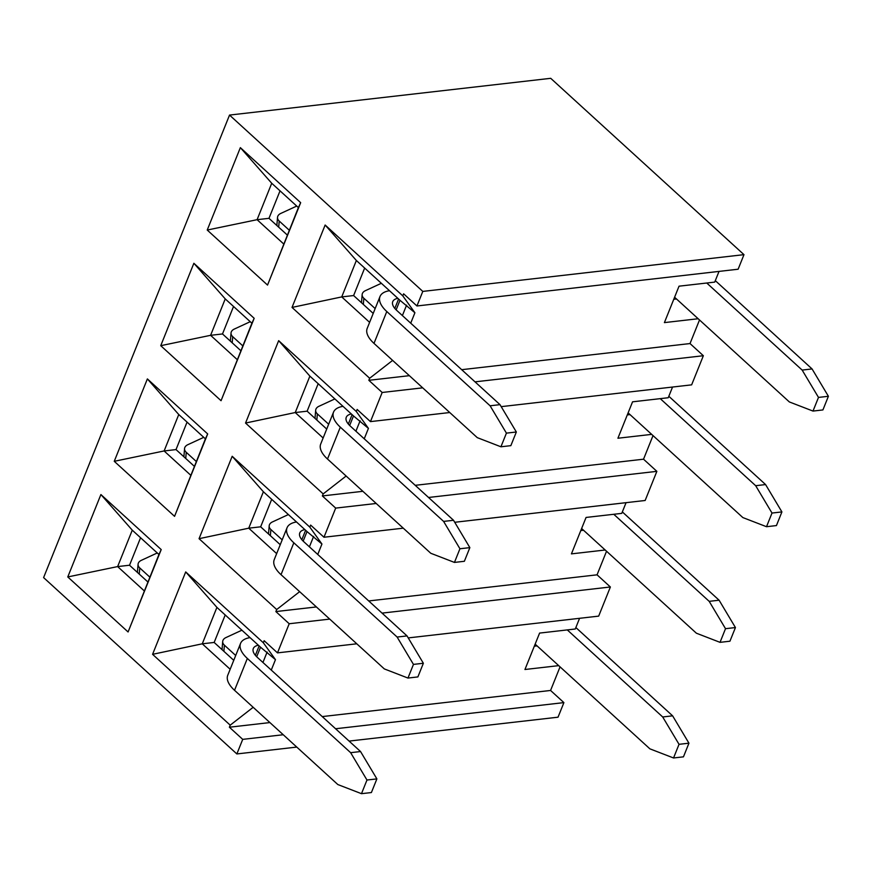 <?xml version="1.0" encoding="UTF-8"?>
<svg xmlns="http://www.w3.org/2000/svg" width="872" height="872" viewBox="0 0 872 872"><rect width="100%" height="100%" fill="white"/><g stroke="black" fill="none" stroke-linecap="round" stroke-linejoin="round"><path stroke-width="1.31" d="M679.037 744.317L662.698 716.969L672.617 715.836L688.945 743.184L679.037 744.317L673.544 757.975L649.891 748.841L535.146 644.136M149.831 577.133L139.749 567.934A8.24 5.45 -175.4 0 1 138.07 564.249A8.24 5.45 -175.4 0 1 141.286 560.358L157.265 552.968M688.945 743.184L683.452 756.842L673.544 757.975M672.617 715.836L575.858 627.546M662.698 716.969L567.291 629.911M258.385 645.236A19.228 8.644 21.9 0 0 253.294 648.539A19.228 8.644 21.9 0 0 257.262 657.292L360.55 751.544L376.889 778.892L371.396 792.55L361.488 793.683L366.97 780.026L350.642 752.678L360.55 751.544M350.642 752.678L247.343 658.436A32.962 14.824 -158.1 0 1 240.552 643.416L227.745 675.288A32.962 14.824 21.9 0 0 234.535 690.297L337.835 784.549L361.488 793.683M241.904 630.194L225.913 637.585A8.24 5.45 -175.4 0 0 222.698 641.476A8.24 5.45 -175.4 0 0 224.387 645.16L223.886 651.319M235.702 655.493L224.387 645.16M240.552 643.416A32.962 14.824 -158.1 0 1 250.035 637.617M376.889 778.892L366.97 780.026M283.237 734.736L242.721 739.369L236.857 753.942L296.774 747.086M349.105 741.091L558.036 717.187L563.901 702.614L335.567 728.752M322.237 716.588L550.57 690.461L563.901 702.614M269.906 722.572L229.391 727.215L242.721 739.369M229.532 115.071L550.723 78.317L743.98 254.657L422.8 291.412L229.532 115.071L43.6 577.602L236.857 753.942M229.391 727.215L230.208 725.166L152.578 654.327L185.703 571.923L263.333 642.762L264.161 640.713L277.492 652.877L289.199 623.742L275.868 611.577L276.697 609.528L199.056 538.689L232.181 456.285L309.822 527.124L310.639 525.086L323.97 537.239L335.687 508.103L322.357 495.939L323.185 493.901L245.544 423.051L278.669 340.658L356.31 411.497L357.128 409.448L370.458 421.612L382.165 392.476L368.845 380.312L369.663 378.263L292.022 307.424L325.147 225.02L402.788 295.859L403.616 293.81L416.936 305.974L422.8 291.412M67.776 576.948L100.901 494.544L161.211 549.578L128.086 631.971L67.776 576.948L117.633 566.582L129.525 565.23L140.577 537.741M114.254 461.31L147.379 378.917L207.689 433.94L174.564 516.344L114.254 461.31L164.121 450.955L176.013 449.592L187.066 422.113M160.742 345.683L193.867 263.279L254.177 318.313L221.052 400.706L160.742 345.683L210.599 335.317L222.502 333.954L233.543 306.475M207.231 230.045L240.356 147.641L300.666 202.675L267.541 285.079L207.231 230.045L257.087 219.69L268.979 218.327L280.032 190.848M416.936 305.974L738.126 269.219L743.98 254.657M698.156 318.738L664.399 322.607L679.037 286.18L714.724 282.103L719.029 271.41M501.204 406.646L691.638 384.857L703.355 355.722L690.024 343.557L699.508 319.97M651.678 434.376L617.921 438.235L632.56 401.818L668.246 397.73L672.541 387.037M454.715 522.284L645.149 500.484L656.867 471.349L643.536 459.195L653.019 435.597M605.19 550.003L571.433 553.873L586.071 517.445L621.758 513.368L626.063 502.675M408.227 637.912L598.672 616.123L610.378 586.987L597.058 574.822L606.541 551.235M558.712 665.641L524.944 669.5L539.594 633.083L575.28 628.995L579.575 618.303M550.57 690.461L560.053 666.862M271.268 670.078L275.465 659.657L263.333 642.762M230.208 725.166L253.163 707.301M534.318 646.185L537.054 645.88M147.88 581.973L129.525 565.23M144.294 590.911L117.633 566.582L132.272 530.165L158.933 554.494L128.086 631.971M100.901 494.544L132.272 530.165M161.211 549.578L158.933 554.494M233.761 660.333L214.163 642.446L225.216 614.967M214.163 642.446L202.271 643.808L230.164 669.271M275.465 659.657L260.739 647.384L216.91 607.392L202.271 643.808L152.578 654.327M185.703 571.923L216.91 607.392M356.79 643.798L277.492 652.877M610.378 586.987L382.045 613.114M329.725 619.098L289.199 623.742M597.058 574.822L368.725 600.95M316.394 606.945L275.868 611.577M317.757 554.45L321.942 544.019L309.822 527.124M276.697 609.528L299.652 591.663M580.807 530.558L583.532 530.241M194.369 466.335L176.013 449.592M190.772 475.273L164.121 450.955L178.76 414.538L205.411 438.856L174.564 516.344M147.379 378.917L178.76 414.538M207.689 433.94L205.411 438.856M280.239 544.695L260.652 526.819L271.693 499.329M260.652 526.819L248.749 528.181L276.653 553.633M321.942 544.019L307.227 531.757L263.388 491.754L248.749 528.181L199.056 538.689M232.181 456.285L263.388 491.754M403.278 528.17L323.97 537.239M656.867 471.349L428.534 497.476M376.203 503.471L335.687 508.103M643.536 459.195L415.203 485.323M362.872 491.307L322.357 495.939M364.234 438.812L368.431 428.381L356.31 411.497M323.185 493.901L346.13 476.025M627.284 414.919L630.02 414.614M240.846 350.708L222.502 333.954M237.26 359.646L210.599 335.317L225.238 298.9L251.899 323.218L221.052 400.706M193.867 263.279L225.238 298.9M254.177 318.313L251.899 323.218M326.728 429.068L307.129 411.181L318.182 383.702M307.129 411.181L295.237 412.543L323.13 437.995M368.431 428.381L353.705 416.118L309.876 376.126L295.237 412.543L245.544 423.051M278.669 340.658L309.876 376.126M449.756 412.532L370.458 421.612M703.355 355.722L475.022 381.849M422.691 387.833L382.165 392.476M690.024 343.557L461.691 369.684M409.36 375.679L368.845 380.312M410.723 323.185L414.909 312.754L402.788 295.859M369.663 378.263L392.618 360.398M673.773 299.292L676.498 298.976M287.335 235.069L268.979 218.327M283.738 244.007L257.087 219.69L271.726 183.262L298.388 207.59L267.541 285.079M240.356 147.641L271.726 183.262M300.666 202.675L298.388 207.59M373.216 313.43L353.618 295.553L364.66 268.064M353.618 295.553L341.726 296.916L369.619 322.368M414.909 312.754L400.194 300.48L356.365 260.488L341.726 296.916L292.022 307.424M325.147 225.02L356.365 260.488M304.862 529.598A19.228 8.644 21.9 0 0 299.783 532.901A19.228 8.644 21.9 0 0 303.739 541.665L407.039 635.917L423.367 663.265L417.884 676.923L407.965 678.056L413.459 664.399L397.12 637.051L407.039 635.917M397.12 637.051L293.831 542.798A32.962 14.824 -158.1 0 1 287.041 527.778L274.233 559.65A32.962 14.824 21.9 0 0 281.024 574.67L384.312 668.911L407.965 678.056M288.381 514.567L272.402 521.947A8.24 5.45 -175.4 0 0 269.186 525.838A8.24 5.45 -175.4 0 0 270.865 529.522L270.364 535.691M282.19 539.855L270.865 529.522M287.041 527.778A32.962 14.824 -158.1 0 1 296.524 521.979M423.367 663.265L413.459 664.399M725.515 628.69L709.187 601.342L719.095 600.209L735.434 627.557L725.515 628.69L720.032 642.348L696.379 633.203L581.624 528.508M196.309 461.495L186.237 452.306A8.24 5.45 -175.4 0 1 184.548 448.622A8.24 5.45 -175.4 0 1 187.763 444.72L203.754 437.341M735.434 627.557L729.94 641.203L720.032 642.348M719.095 600.209L622.346 511.918M709.187 601.342L613.779 514.284M351.351 413.971A19.228 8.644 21.9 0 0 346.271 417.274A19.228 8.644 21.9 0 0 350.228 426.027L453.527 520.279L469.855 547.627L464.362 561.285L454.454 562.418L459.936 548.76L443.608 521.412L453.527 520.279M443.608 521.412L340.32 427.16A32.962 14.824 -158.1 0 1 333.529 412.151L320.711 444.012A32.962 14.824 21.9 0 0 327.501 459.032L430.801 553.284L454.454 562.418M334.87 398.929L318.89 406.319A8.24 5.45 -175.4 0 0 315.675 410.211A8.24 5.45 -175.4 0 0 317.353 413.895L316.852 420.053M328.668 424.217L317.353 413.895M333.529 412.151A32.962 14.824 -158.1 0 1 343.001 406.352M469.855 547.627L459.936 548.76M772.003 513.052L755.675 485.704L765.583 484.57L781.912 511.918L772.003 513.052L766.51 526.71L742.857 517.576L628.113 412.87M242.798 345.868L232.715 336.668A8.24 5.45 -175.4 0 1 231.036 332.984A8.24 5.45 -175.4 0 1 234.252 329.093L250.231 321.703M781.912 511.918L776.429 525.576L766.51 526.71M765.583 484.57L668.824 396.28M755.675 485.704L660.257 398.646M397.828 298.333A19.228 8.644 21.9 0 0 392.749 301.636A19.228 8.644 21.9 0 0 396.716 310.399L500.005 404.652L516.344 432L510.85 445.657L500.931 446.791L506.425 433.133L490.097 405.785L500.005 404.652M490.097 405.785L386.797 311.533A32.962 14.824 -158.1 0 1 380.007 296.513L367.199 328.384A32.962 14.824 21.9 0 0 373.99 343.394L477.278 437.646L500.931 446.791M381.358 283.291L365.368 290.681A8.24 5.45 -175.4 0 0 362.153 294.573A8.24 5.45 -175.4 0 0 363.842 298.257L363.341 304.415M375.156 308.59L363.842 298.257M380.007 296.513A32.962 14.824 -158.1 0 1 389.49 290.714M516.344 432L506.425 433.133M818.492 397.414L802.153 370.077L812.072 368.943L828.4 396.28L818.492 397.414L812.998 411.072L789.345 401.938L674.601 297.243M289.286 230.23L279.204 221.03A8.24 5.45 -175.4 0 1 277.525 217.346A8.24 5.45 -175.4 0 1 280.74 213.455L296.72 206.075M828.4 396.28L822.906 409.938L812.998 411.072M812.072 368.943L715.312 280.653M802.153 370.077L706.745 283.008M139.749 567.934L139.248 574.092M259.137 645.923L255.354 655.319M247.343 658.436L234.535 690.297M267.126 652.049L262.941 662.48M313.615 536.422L309.418 546.842M360.103 420.784L355.907 431.215M406.581 305.156L402.395 315.577M305.614 530.285L301.843 539.681M293.831 542.798L281.024 574.67M186.237 452.306L185.736 458.465M352.103 414.658L348.32 424.054M340.32 427.16L327.501 459.032M232.715 336.668L232.214 342.827M398.591 299.02L394.809 308.416M386.797 311.533L373.99 343.394M279.204 221.03L278.702 227.2M138.07 564.249L137.405 572.413M222.044 649.64L222.698 641.476M256.684 656.758L260.532 647.198M303.173 541.12L307.02 531.56M349.661 425.492L353.498 415.933M396.139 309.854L399.986 300.295M268.522 534.002L269.186 525.838M184.548 448.622L183.894 456.775M315.01 418.375L315.675 410.211M231.036 332.984L230.371 341.148M361.498 302.737L362.153 294.573M277.525 217.346L276.86 225.51"/></g></svg>
